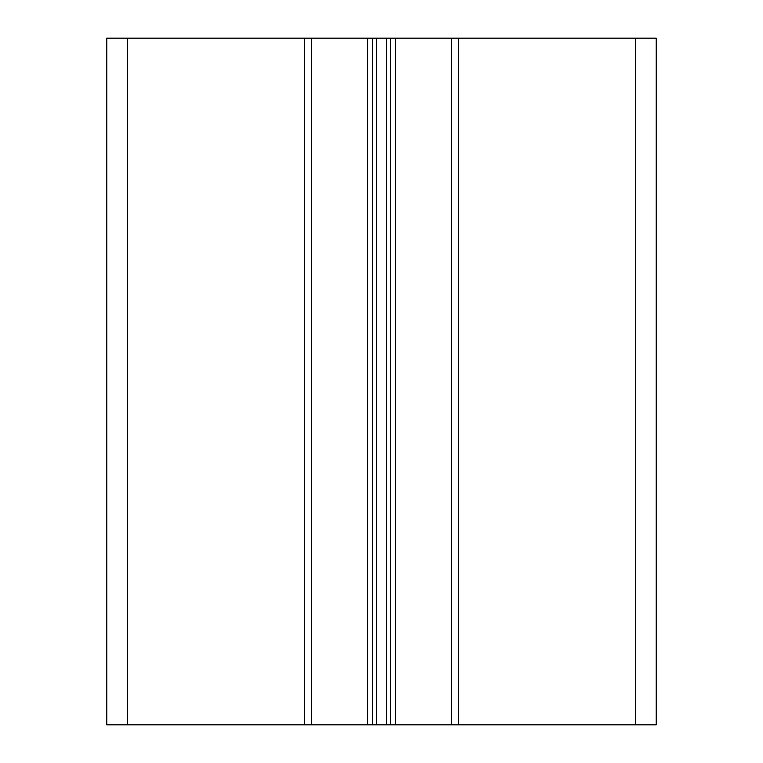 <?xml version="1.0" encoding="UTF-8"?>
<svg xmlns="http://www.w3.org/2000/svg" width="763" height="763" viewBox="0 0 763 763"><rect width="100%" height="100%" fill="white"/><g stroke="black" fill="none" stroke-linecap="round" stroke-linejoin="round"><path stroke-width="1.14" d="M304.59 38.15L656.18 38.15L656.18 724.85L106.82 724.85L311.457 724.85L311.457 38.15L304.59 38.15L304.59 724.85L304.59 38.15L127.421 38.15L304.59 38.15M106.82 38.15L127.421 38.15L127.421 724.85L127.421 38.15L106.82 38.15L106.82 724.85L106.82 38.15M656.18 38.15L635.579 38.15L635.579 724.85L656.18 724.85L656.18 38.15M635.579 38.15L458.41 38.15L458.41 724.85L635.579 724.85L635.579 38.15M458.41 38.15L451.543 38.15L451.543 724.85L458.41 724.85L458.41 38.15M451.543 724.85L451.543 38.15L395.425 38.15L395.425 724.85L451.543 724.85M395.425 38.15L390.57 38.15L390.57 724.85L395.425 724.85L395.425 38.15M390.57 724.85L390.57 38.15M386.355 38.15L386.355 724.85L386.355 38.15L376.645 38.15L376.645 724.85L386.355 724.85M376.645 724.85L376.645 38.15M372.43 38.15L372.43 724.85L372.43 38.15L367.575 38.15L367.575 724.85L372.43 724.85M367.575 38.15L311.457 38.15L311.457 724.85L367.575 724.85L367.575 38.15"/></g></svg>
